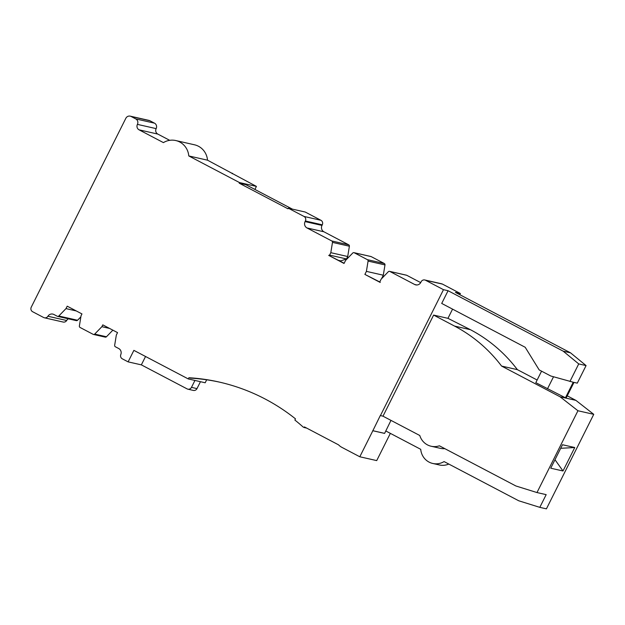 <?xml version="1.0" encoding="UTF-8"?>
<svg xmlns="http://www.w3.org/2000/svg" width="625" height="625" viewBox="0 0 625 625"><rect width="100%" height="100%" fill="white"/><g stroke="black" fill="none" stroke-linecap="round" stroke-linejoin="round"><path stroke-width="0.94" d="M448.797 464.055A16.289 15.648 -77.2 0 1 439.359 464.961L432.742 463.461A16.289 15.648 102.8 0 0 444.078 461.578L518.734 500.781L539.805 507.352L546.422 508.852L593.75 414.336L575.875 400.359L567.25 395.828M390.352 433.367L376.711 460.602L359.805 456.773L372.844 430.742L384.602 433.406L390.977 420.383M206.672 379.789L205.188 382.766L188.281 378.938L188.883 377.734L190.719 378.148A203.602 195.602 102.8 0 1 220.125 382.266M76.242 310.93L65.984 308.602L58.805 316.008A1.391 1.336 102.8 0 1 57.289 316.266L53.906 314.492A4.75 4.562 102.8 0 0 47.922 316.25A3.398 3.258 102.8 0 1 43.648 317.516L32.625 311.727A3.398 3.258 102.8 0 1 31.25 307.18L125.836 118.297A4.07 3.914 102.8 0 1 130.211 116.148L148.953 120.398A4.07 3.914 102.8 0 1 149.867 120.734L154.5 123.164A4.07 3.914 102.8 0 1 156.148 128.625A4.07 3.914 102.8 0 0 157.805 134.078L139.062 129.828L163.422 142.617A17.648 16.953 102.8 0 1 175.766 140.547L194.5 144.797A17.648 16.953 102.8 0 1 207.523 160.188L256.422 186.406L254.898 189.445M348.711 244.812L331.805 240.977L307.008 227.961A4.75 4.562 102.8 0 1 305.078 221.594L305.383 220.984A3.398 3.258 102.8 0 0 304 216.438L288.312 208.203L305.219 212.031L320.906 220.273A3.398 3.258 102.8 0 1 322.289 224.82L321.984 225.422A4.75 4.562 102.8 0 0 323.914 231.789L348.711 244.812A1.391 1.336 102.8 0 1 349.391 246.227L347.711 256.523L346.492 258.945L340.805 260.891A4.797 4.609 102.8 0 0 340.164 261.164M344.148 263.258L328.711 255.406L344.047 263.461L345.562 260.438L352.742 253.031A1.391 1.336 102.8 0 1 353.969 252.664L370.875 256.5A1.391 1.336 102.8 0 1 371.164 256.602L384.305 263.5A1.391 1.336 102.8 0 1 384.984 264.914L383.305 275.211L381.539 278.734M353.969 252.664A1.391 1.336 102.8 0 1 354.266 252.773L367.398 259.672A1.391 1.336 102.8 0 1 368.078 261.086L366.398 271.375L364.883 274.406L380.219 282.453L379.945 281.547L381.156 279.125L388.336 271.719A1.391 1.336 102.8 0 1 389.562 271.359L406.469 275.188A1.391 1.336 102.8 0 1 406.758 275.297L420.695 282.617M406.758 275.297L389.859 271.461L414.648 284.484A4.75 4.562 102.8 0 0 420.828 282.367L421.133 281.766A3.398 3.258 102.8 0 1 424.773 279.977L441.68 283.812A3.398 3.258 102.8 0 1 442.445 284.094L460.383 293.516L459.797 294.688M452.562 309.133L447.953 318.336L470.406 329.688A149.789 143.906 102.8 0 1 517.383 369.648L537.133 380.016M539.805 507.352L546.172 494.641L536.984 492.555L515.914 485.984L439.391 445.797A16.289 15.648 -77.2 0 1 431.133 446.242A16.289 15.648 -77.2 0 1 419.781 435.5L382.992 416.188L380.305 415.539L372.844 430.742M444.828 448.656A16.289 15.648 102.8 0 1 440.32 448.328L431.133 446.242M432.742 463.461A16.289 15.648 102.8 0 1 420.727 449.32L385.812 430.984L384.602 433.406M194.945 380.445L191.477 387.367A3.398 3.258 102.8 0 1 187.07 388.875L141.352 364.867L145.547 356.492M200.461 381.695L196.992 388.617A3.398 3.258 102.8 0 1 193.344 390.414L187.836 389.164M232.461 173.281L232.242 173.719M354.266 252.773L371.164 256.602M384.305 263.5L367.398 259.672M368.078 261.086L384.984 264.914M383.305 275.211L366.398 271.375M380.125 282.148L364.883 274.406M517.383 369.648L501.578 366.062A149.789 143.906 102.8 0 0 454.602 326.102L433.625 315.086L447.953 318.336M501.578 366.062L560.078 396.781L577.945 410.75L593.75 414.336M577.945 410.75L536.984 492.555M563 470.984L574.75 447.523L562.484 444.742L550.742 468.203L563 470.984L554.984 459.719M188.281 378.938L133.883 350.367L128.117 361.867L141.352 364.867M47.922 316.25L66.664 320.5A4.75 4.562 102.8 0 1 68.391 318.82M66.664 320.5A3.398 3.258 102.8 0 1 63.156 322.047L44.414 317.797M157.805 134.078L169.703 140.328M80.875 316.828L77.547 320.258A1.391 1.336 102.8 0 1 76.32 320.625L57.578 316.367M175.766 140.547A17.648 16.953 102.8 0 1 188.781 155.938L207.523 160.188M288.312 208.203L288.008 208.805L239.211 183.18L245.828 184.68L292.367 209.117M433.625 315.086L382.992 416.188M560.078 396.781L575.875 400.359M460.383 293.516L455.422 292.391L570.531 352.836L586.078 365.586L577.289 383.141L573.977 382.391L566.094 398.133L535.805 382.664L541.562 371.164M560.711 448.297L574.75 447.523M139.062 129.828A4.07 3.914 102.8 0 1 137.414 124.375L156.148 128.625M130.211 116.148A4.07 3.914 102.8 0 1 131.133 116.484L135.758 118.914A4.07 3.914 102.8 0 1 137.414 124.375M58.805 316.008L77.547 320.258M128.117 361.867L122.305 358.82A3.398 3.258 102.8 0 1 120.812 354.531A4.75 4.562 102.8 0 0 118.719 348.523L115.336 346.75A1.391 1.336 102.8 0 1 114.656 345.336L116.336 335.039L117.547 332.617L102.789 324.867L101.883 326.688L94.703 334.094A1.391 1.336 102.8 0 1 93.18 334.352L80.047 327.453A1.391 1.336 102.8 0 1 79.367 326.039L81.047 315.742L81.961 313.93L67.203 306.18L65.984 308.602M109.57 328.43L101.883 326.688M94.703 334.094L106.461 336.758A1.391 1.336 102.8 0 1 105.234 337.125L93.477 334.453M112.859 330.156L106.461 336.758M565.359 397.961L573.242 382.227L550.758 375.992L539.18 369.914L525.195 347.273L441.711 303.438L448.07 290.719L563.188 351.164L578.727 363.914L569.938 381.477M586.078 365.586L578.727 363.914M570.531 352.836L563.188 351.164M547.492 388.805L553.516 376.781M188.883 377.734A203.602 195.602 102.8 0 1 219.203 382.055A203.602 195.602 102.8 0 1 295.477 418.844L294.875 420.039A203.617 195.609 102.8 0 1 303.094 426.992L304.086 427.508L304.43 426.922L338.562 444.852A13.578 13.047 102.8 0 0 341.875 447.352L359.805 456.773M384.484 433.344L372.727 430.68M380.422 415.602L443.484 289.68L425.539 280.258A3.398 3.258 102.8 0 0 424.773 279.977M448.07 290.719L443.484 289.68M328.711 255.406L329.594 255.109L330.805 252.688L332.484 242.391L349.391 246.227M346.492 258.945L329.594 255.109M347.711 256.523L330.805 252.688M331.805 240.977A1.391 1.336 102.8 0 1 332.484 242.391M239.211 183.18L239.516 182.578L188.781 155.938M256.422 186.406L239.516 182.578M306.648 428.094L304.086 427.508M196.992 388.617L191.477 387.367M338.75 260.422L340.805 260.891M454.602 326.102L470.406 329.688M135.758 118.914L154.5 123.164M149.867 120.734L131.133 116.484M442.445 284.094L425.539 280.258M414.648 284.484L416.859 284.984M323.914 231.789L307.008 227.961M305.078 221.594L321.984 225.422M322.289 224.82L305.383 220.984M304 216.438L320.906 220.273"/></g></svg>
